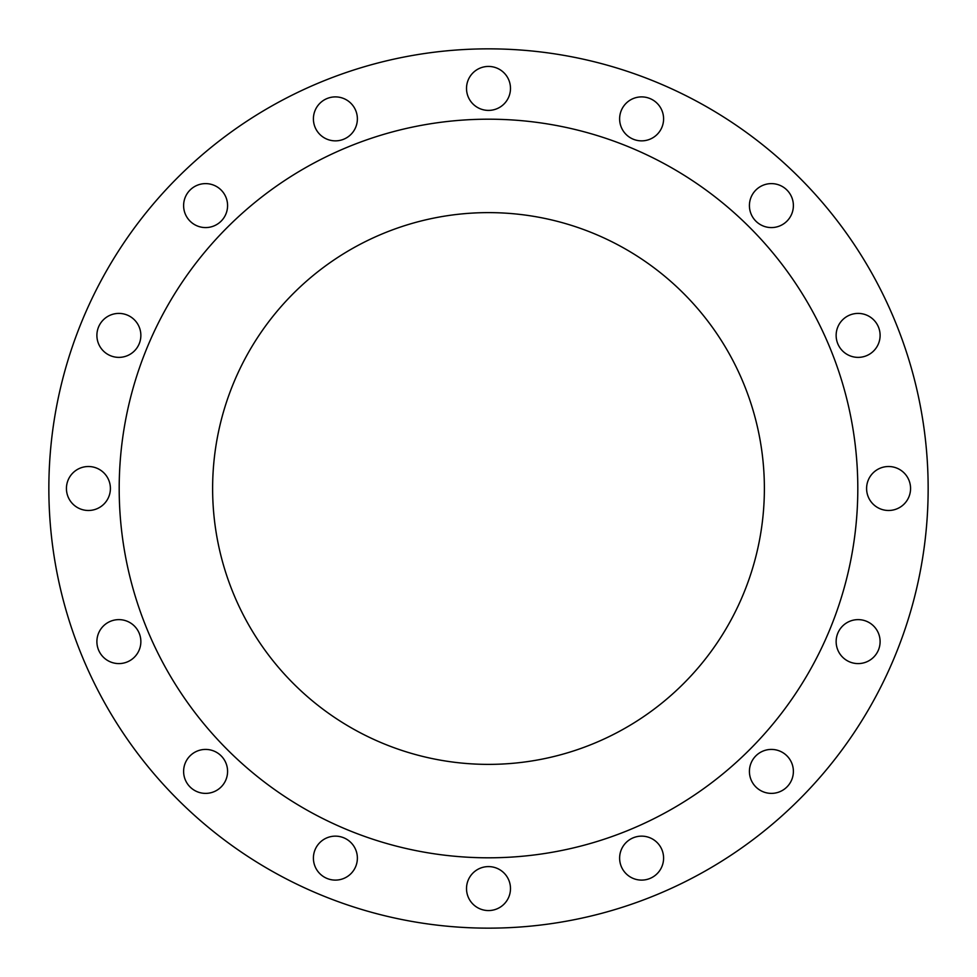 <?xml version="1.0" encoding="UTF-8"?>
<svg xmlns="http://www.w3.org/2000/svg" width="977" height="977" viewBox="0 0 977 977"><rect width="100%" height="100%" fill="white"/><g stroke="black" fill="none" stroke-linecap="round" stroke-linejoin="round"><path stroke-width="1.47" d="M183.615 205.597A21.982 21.982 0 0 0 205.597 227.58A21.982 21.982 0 0 0 227.58 205.597A21.982 21.982 0 0 0 205.597 183.615A21.982 21.982 0 0 0 183.615 205.597M313.409 118.876A21.982 21.982 0 0 0 335.392 140.859A21.982 21.982 0 0 0 357.374 118.876A21.982 21.982 0 0 0 335.392 96.894A21.982 21.982 0 0 0 313.409 118.876M466.517 88.419A21.982 21.982 0 0 0 488.5 110.401A21.982 21.982 0 0 0 510.482 88.419A21.982 21.982 0 0 0 488.5 66.436A21.982 21.982 0 0 0 466.517 88.419M619.626 118.876A21.982 21.982 0 0 0 641.608 140.859A21.982 21.982 0 0 0 663.591 118.876A21.982 21.982 0 0 0 641.608 96.894A21.982 21.982 0 0 0 619.626 118.876M749.42 205.597A21.982 21.982 0 0 0 771.403 227.58A21.982 21.982 0 0 0 793.385 205.597A21.982 21.982 0 0 0 771.403 183.615A21.982 21.982 0 0 0 749.42 205.597M836.141 335.392A21.982 21.982 0 0 0 858.124 357.374A21.982 21.982 0 0 0 880.106 335.392A21.982 21.982 0 0 0 858.124 313.409A21.982 21.982 0 0 0 836.141 335.392M866.599 488.5A21.982 21.982 0 0 0 888.582 510.482A21.982 21.982 0 0 0 910.564 488.5A21.982 21.982 0 0 0 888.582 466.517A21.982 21.982 0 0 0 866.599 488.5M836.141 641.608A21.982 21.982 0 0 0 858.124 663.591A21.982 21.982 0 0 0 880.106 641.608A21.982 21.982 0 0 0 858.124 619.626A21.982 21.982 0 0 0 836.141 641.608M749.42 771.403A21.982 21.982 0 0 0 771.403 793.385A21.982 21.982 0 0 0 793.385 771.403A21.982 21.982 0 0 0 771.403 749.42A21.982 21.982 0 0 0 749.42 771.403M619.626 858.124A21.982 21.982 0 0 0 641.608 880.106A21.982 21.982 0 0 0 663.591 858.124A21.982 21.982 0 0 0 641.608 836.141A21.982 21.982 0 0 0 619.626 858.124M466.517 888.582A21.982 21.982 0 0 0 488.5 910.564A21.982 21.982 0 0 0 510.482 888.582A21.982 21.982 0 0 0 488.5 866.599A21.982 21.982 0 0 0 466.517 888.582M313.409 858.124A21.982 21.982 0 0 0 335.392 880.106A21.982 21.982 0 0 0 357.374 858.124A21.982 21.982 0 0 0 335.392 836.141A21.982 21.982 0 0 0 313.409 858.124M183.615 771.403A21.982 21.982 0 0 0 205.597 793.385A21.982 21.982 0 0 0 227.58 771.403A21.982 21.982 0 0 0 205.597 749.42A21.982 21.982 0 0 0 183.615 771.403M96.894 641.608A21.982 21.982 0 0 0 118.876 663.591A21.982 21.982 0 0 0 140.859 641.608A21.982 21.982 0 0 0 118.876 619.626A21.982 21.982 0 0 0 96.894 641.608M96.894 335.392A21.982 21.982 0 0 0 118.876 357.374A21.982 21.982 0 0 0 140.859 335.392A21.982 21.982 0 0 0 118.876 313.409A21.982 21.982 0 0 0 96.894 335.392M66.436 488.5A21.982 21.982 0 0 0 88.419 510.482A21.982 21.982 0 0 0 110.401 488.5A21.982 21.982 0 0 0 88.419 466.517A21.982 21.982 0 0 0 66.436 488.5M928.15 488.5A439.65 439.65 0 0 0 488.5 48.85A439.65 439.65 0 0 0 48.85 488.5A439.65 439.65 0 0 0 488.5 928.15A439.65 439.65 0 0 0 928.15 488.5M857.806 488.5A369.306 369.306 0 0 0 488.5 119.194A369.306 369.306 0 0 0 119.194 488.5A369.306 369.306 0 0 0 488.5 857.806A369.306 369.306 0 0 0 857.806 488.5M212.62 488.5A275.88 275.88 0 0 0 488.5 764.38A275.88 275.88 0 0 0 764.38 488.5A275.88 275.88 0 0 0 488.5 212.62A275.88 275.88 0 0 0 212.62 488.5"/></g></svg>
